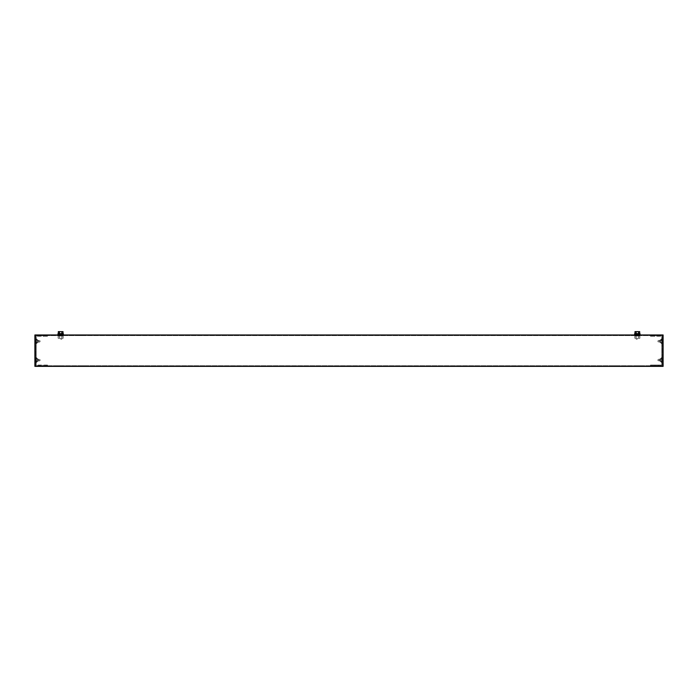 <?xml version="1.0" encoding="UTF-8"?>
<svg xmlns="http://www.w3.org/2000/svg" width="698" height="698" viewBox="0 0 698 698"><rect width="100%" height="100%" fill="white"/><g stroke="black" fill="none" stroke-linecap="round" stroke-linejoin="round"><path stroke-width="0.52" stroke-dasharray="3.49 2.62" d="M60.656 336L59.4 336L60.656 336M60.656 338.286L59.4 338.286L60.656 338.286M58.553 334.961L59.182 334.961L59.182 336L59.182 334.961L58.553 334.804L59.339 334.804L59.339 336L59.339 334.961M58.143 336L58.143 338.286L63.169 338.286L63.169 336L58.143 336L58.143 338.286L63.169 338.286L63.169 336L58.143 336L58.143 338.286L63.169 338.286L63.169 336L58.143 336L58.143 338.286L63.169 338.286L63.169 336L58.143 336M62.131 334.961L62.131 336L62.131 334.961L62.759 334.961L62.131 334.961L62.131 336L62.131 334.961L62.759 334.961L62.131 334.961M61.974 334.961L61.974 336L61.974 334.804L61.974 336L61.974 334.804L62.759 334.961M61.974 334.804L62.759 334.804L61.974 334.804M59.182 336L59.182 334.961L59.182 336M58.553 334.804L59.339 334.804L58.553 334.804M60.656 334.176L63.326 334.176L57.986 334.176L60.656 334.176L57.986 334.176L57.986 333.67L63.326 333.67L57.986 333.67L63.326 333.67L63.326 334.176L60.656 334.176M60.656 339.202L61.913 339.202L60.656 339.202M59.478 333.67L59.478 331.629L59.478 333.67L58.3 333.67L61.834 333.67L58.3 333.67L59.478 333.67L59.478 331.629L63.012 331.629L58.3 331.629L63.012 331.629L63.012 333.67L61.834 333.67L63.012 333.67L61.834 333.67L61.834 331.629L61.834 333.67L63.012 333.67M58.3 333.67L58.3 331.629L59.478 331.629M637.344 334.176L634.674 334.176L640.014 334.176L640.014 333.67L634.674 333.67L637.344 333.67L634.674 333.67L634.674 334.176L637.344 334.176M637.344 339.202L636.087 339.202L637.344 339.202M638.522 333.67L634.988 333.67L639.7 333.67L638.522 333.67L638.522 331.629L634.988 331.629L639.7 331.629L634.988 331.629L634.988 333.67L636.166 333.67L636.166 331.629L636.166 333.67L638.522 333.67L638.522 331.629L638.522 333.67L634.988 333.67M639.7 333.67L639.7 331.629L638.522 331.629M637.344 336L636.087 336L637.344 336M637.344 338.286L636.087 338.286L637.344 338.286M639.447 334.961L638.818 334.961L638.818 336L638.818 334.961L639.447 334.804L638.661 334.804L638.661 336L638.661 334.961M639.857 336L639.857 338.286L634.831 338.286L634.831 336L639.857 336L639.857 338.286L634.831 338.286L634.831 336L639.857 336L639.857 338.286L634.831 338.286L634.831 336L639.857 336L639.857 338.286L634.831 338.286L634.831 336L639.857 336M636.026 334.961L636.026 336L636.026 334.804L636.026 336L635.869 334.961L635.869 336L635.869 334.961L635.241 334.961L635.869 334.961L636.026 336L636.026 334.804L635.241 334.961M636.026 334.804L635.241 334.804L636.026 334.804M638.818 336L638.818 334.961L638.818 336M639.447 334.804L638.661 334.804L639.447 334.804M661.625 360.089L661.625 361.573L661.625 360.089M662.062 360.089L662.062 359.051L662.062 360.089M663.1 360.089L663.1 358.013L663.1 360.089M662.472 360.089L662.472 357.751L662.472 360.089M661.625 341.243L661.625 339.76L661.625 341.243M662.062 341.243L662.062 340.205L662.062 341.243M663.1 341.243L663.1 339.167L663.1 341.243M662.472 341.243L662.472 338.905L662.472 341.243M36.375 360.089L36.375 361.573L36.375 360.089M35.938 360.089L35.938 361.128L35.938 360.089M34.9 360.089L34.9 358.013L34.9 360.089M35.528 360.089L35.528 357.751L35.528 360.089M36.375 341.243L36.375 342.727L36.375 341.243M35.938 341.243L35.938 342.282L35.938 341.243M34.9 341.243L34.9 339.167L34.9 341.243M35.528 341.243L35.528 338.905L35.528 341.243M41.182 365.743L39.297 365.743L41.182 365.743M41.182 366.371L39.297 366.371L41.182 366.371M41.182 334.961L39.297 334.961L41.182 334.961M41.182 335.59L39.297 335.59L41.182 335.59M617.87 366.371L617.87 365.743L614.1 365.743L617.87 365.743L614.1 365.743L617.87 365.743L617.87 366.371L614.1 366.371L617.87 366.371L614.1 366.371L614.1 365.743L614.1 366.371L614.1 365.743L614.1 366.371L617.87 366.371L617.87 365.743L617.87 366.371M617.87 335.59L617.87 334.961L614.1 334.961L617.87 334.961L614.1 334.961L617.87 334.961L617.87 335.59L614.1 335.59L617.87 335.59L614.1 335.59L614.1 334.961L614.1 335.59L614.1 334.961L614.1 335.59L617.87 335.59L617.87 334.961L617.87 335.59M83.9 366.371L83.9 365.743L80.13 365.743L83.9 365.743L80.13 365.743L83.9 365.743L83.9 366.371L80.13 366.371L83.9 366.371L80.13 366.371L80.13 365.743L80.13 366.371L80.13 365.743L80.13 366.371L83.9 366.371L83.9 365.743L83.9 366.371M83.9 335.59L83.9 334.961L80.13 334.961L83.9 334.961L80.13 334.961L83.9 334.961L83.9 335.59L80.13 335.59L83.9 335.59L80.13 335.59L80.13 334.961L80.13 335.59L80.13 334.961L80.13 335.59L83.9 335.59L83.9 334.961L83.9 335.59M656.818 365.743L658.703 365.743L656.818 365.743M656.818 366.371L658.703 366.371L656.818 366.371M656.818 334.961L658.703 334.961L656.818 334.961M656.818 335.59L658.703 335.59L656.818 335.59M34.9 334.961L34.9 366.371L663.1 366.371L663.1 334.961L34.9 334.961L34.9 366.371L663.1 366.371L663.1 334.961L34.9 334.961L663.1 334.961L663.1 366.371L34.9 366.371L34.9 334.961L34.9 366.371L34.9 334.961L47.464 334.961L47.464 335.651L35.589 335.651L35.589 365.682L35.589 335.651L35.589 365.682L35.589 335.651L47.464 335.651L47.464 334.961L34.9 334.961M62.541 366.371L58.772 366.371L62.541 366.371L62.541 365.743L58.772 365.743L62.541 365.743L58.772 365.743L62.541 365.743L62.541 366.371L58.772 366.371L58.772 365.743L58.772 366.371L62.541 366.371L62.541 365.743L62.541 366.371M639.228 366.371L635.459 366.371L639.228 366.371L639.228 365.743L635.459 365.743L639.228 365.743L635.459 365.743L639.228 365.743L639.228 366.371L635.459 366.371L635.459 365.743L635.459 366.371L639.228 366.371L639.228 365.743L639.228 366.371M58.772 334.961L62.541 334.961L58.772 334.961L62.541 334.961L58.772 334.961L58.772 335.59L62.541 335.59L58.772 335.59L58.772 334.961L58.772 335.59L62.541 335.59L62.541 334.961L62.541 335.59L58.772 335.59L58.772 334.961M635.459 334.961L639.228 334.961L635.459 334.961L639.228 334.961L635.459 334.961L635.459 335.59L639.228 335.59L635.459 335.59L635.459 334.961L635.459 335.59L639.228 335.59L639.228 334.961L639.228 335.59L635.459 335.59L635.459 334.961M35.528 335.59L35.528 365.743L662.472 365.743L662.472 335.59L35.528 335.59L35.528 365.743L662.472 365.743L662.472 335.59L35.528 335.59L662.472 335.59L662.472 365.743L35.528 365.743L35.528 335.59L662.472 335.59L662.472 365.743L35.528 365.743L35.528 335.59L35.528 365.743L35.528 335.59L47.464 335.59L47.464 336.279L47.464 335.59L35.528 335.59M34.996 341.68L34.996 340.799L34.996 341.68M34.996 340.362L35.153 341.68L34.996 340.362M40.022 340.694L40.022 341.793L38.556 342.186L38.556 340.301L38.556 342.186L38.556 340.301L38.556 342.186L36.034 342.186L35.197 343.015L35.197 339.464L34.996 343.015L34.996 339.464L34.996 343.015L34.996 339.464L36.034 340.301L36.034 342.186L36.034 340.301L40.022 340.694L36.034 340.301L34.996 339.464L34.996 343.015L36.034 342.186L36.034 340.301L36.034 342.186L40.022 341.793L40.022 340.694M35.153 342.125L35.153 341.68L35.153 342.125M34.996 360.526L34.996 359.644L34.996 360.526M34.996 359.208L35.153 360.526L34.996 359.208M40.022 359.54L40.022 360.639L38.556 361.032L38.556 359.147L38.556 361.032L38.556 359.147L38.556 361.032L36.034 361.032L35.197 361.861L35.197 358.31L34.996 361.861L34.996 358.31L34.996 361.861L34.996 358.31L36.034 359.147L36.034 361.032L36.034 359.147L40.022 359.54L36.034 359.147L34.996 358.31L34.996 361.861L36.034 361.032L36.034 359.147L36.034 361.032L40.022 360.639L40.022 359.54M35.153 360.971L35.153 360.526L35.153 360.971M663.004 340.799L663.004 341.68L663.004 340.799M663.004 342.125L662.847 340.799L663.004 342.125M663.004 339.464L663.004 343.015L663.004 339.464L662.803 343.015L662.803 339.464L662.803 343.015L662.803 339.464L661.966 340.301L659.444 340.301L659.444 342.186L659.444 340.301L659.444 342.186L659.444 340.301L657.978 340.694L657.978 341.793L657.978 340.694L657.978 341.793L661.966 342.186L661.966 340.301L661.966 342.186L663.004 343.015L661.966 342.186L657.978 341.793L657.978 340.694L661.966 340.301L661.966 342.186L661.966 340.301L663.004 339.464L663.004 343.015L663.004 339.464M663.004 359.644L663.004 360.526L663.004 359.644M663.004 360.971L662.847 359.644L663.004 360.971M663.004 358.31L663.004 361.861L663.004 358.31L662.803 361.861L662.803 358.31L662.803 361.861L662.803 358.31L661.966 359.147L659.444 359.147L659.444 361.032L659.444 359.147L659.444 361.032L659.444 359.147L657.978 359.54L657.978 360.639L657.978 359.54L657.978 360.639L661.966 361.032L661.966 359.147L661.966 361.032L663.004 361.861L661.966 361.032L657.978 360.639L657.978 359.54L661.966 359.147L661.966 361.032L661.966 359.147L663.004 358.31L663.004 361.861L663.004 358.31M636.166 333.67L636.166 331.629M61.834 333.67L61.834 331.629M62.541 335.59L62.541 334.961L62.541 335.59M58.772 366.371L58.772 365.743L58.772 366.371M639.228 335.59L639.228 334.961L639.228 335.59M635.459 366.371L635.459 365.743L635.459 366.371M37.718 360.089L37.718 358.938L37.718 360.089M36.217 360.089L36.217 357.437L36.217 360.089M37.273 360.089L37.273 360.796L37.273 360.089M35.589 360.089L35.589 357.699L35.589 360.089M37.718 341.243L37.718 340.092L37.718 341.243M36.217 341.243L36.217 338.591L36.217 341.243M37.273 341.243L37.273 341.95L37.273 341.243M35.589 341.243L35.589 338.853L35.589 341.243M41.182 365.054L39.297 365.054L41.182 365.054M41.182 365.682L39.297 365.682L41.182 365.682M41.182 335.651L39.297 335.651L41.182 335.651M41.182 336.279L39.297 336.279L41.182 336.279M47.464 365.743L47.464 365.054L47.464 365.743L35.528 365.743L47.464 365.743M47.464 366.371L47.464 365.682L47.464 366.371L34.9 366.371L47.464 366.371M47.464 365.682L35.589 365.682L47.464 365.682M40.24 334.961L44.637 334.961L40.24 334.961L44.637 334.961L40.24 334.961L40.24 335.59L44.637 335.59L40.24 335.59L44.637 335.59L40.24 335.59L40.24 334.961M44.637 366.371L40.24 366.371L44.637 366.371L40.24 366.371L44.637 366.371L44.637 365.743L40.24 365.743L44.637 365.743L40.24 365.743L44.637 365.743L44.637 366.371M47.464 365.054L36.217 365.054L36.217 336.279L36.217 365.054L36.217 336.279L36.217 365.054L47.464 365.054M47.464 336.279L36.217 336.279L47.464 336.279M47.464 335.651L35.589 335.651L47.464 335.651M40.24 366.371L40.24 365.743L40.24 366.371M44.637 335.59L44.637 334.961L44.637 335.59M660.282 341.243L660.282 342.395L660.282 341.243M661.783 341.243L661.783 338.591L661.783 341.243M660.727 341.243L660.727 340.537L660.727 341.243M662.411 341.243L662.411 338.853L662.411 341.243M660.282 360.089L660.282 361.241L660.282 360.089M661.783 360.089L661.783 357.437L661.783 360.089M660.727 360.089L660.727 359.383L660.727 360.089M662.411 360.089L662.411 357.699L662.411 360.089M656.818 336.279L658.703 336.279L656.818 336.279M656.818 335.651L658.703 335.651L656.818 335.651M656.818 365.682L658.703 365.682L656.818 365.682M656.818 365.054L658.703 365.054L656.818 365.054M650.536 335.59L650.536 336.279L650.536 335.59L662.472 335.59L662.472 365.743L662.472 335.59L650.536 335.59M650.536 334.961L650.536 335.651L650.536 334.961L663.1 334.961L663.1 366.371L663.1 334.961L650.536 334.961M650.536 335.651L662.411 335.651L662.411 365.682L662.411 335.651L662.411 365.682L662.411 335.651L650.536 335.651M650.536 366.371L663.1 366.371L650.536 366.371L650.536 365.682L662.411 365.682L650.536 365.682L650.536 366.371M657.76 366.371L653.363 366.371L657.76 366.371L653.363 366.371L657.76 366.371L657.76 365.743L653.363 365.743L657.76 365.743L653.363 365.743L657.76 365.743L657.76 366.371M653.363 334.961L657.76 334.961L653.363 334.961L657.76 334.961L653.363 334.961L653.363 335.59L657.76 335.59L653.363 335.59L657.76 335.59L653.363 335.59L653.363 334.961M650.536 365.054L650.536 365.743L650.536 365.054L661.783 365.054L661.783 336.279L661.783 365.054L661.783 336.279L661.783 365.054L650.536 365.054M650.536 336.279L661.783 336.279L650.536 336.279M650.536 365.682L662.411 365.682L650.536 365.682M650.536 365.743L662.472 365.743L650.536 365.743M657.76 334.961L657.76 335.59L657.76 334.961M653.363 365.743L653.363 366.371L653.363 365.743M59.4 338.286L59.4 336L59.4 338.286M61.913 338.286L61.913 336L61.913 338.286M61.913 334.176L61.913 334.961M59.4 334.176L59.4 334.961M638.6 334.176L638.6 334.961M636.087 334.176L636.087 334.961M636.087 338.286L636.087 336L636.087 338.286M638.6 338.286L638.6 336L638.6 338.286M662.062 359.051L661.625 358.606L662.472 357.751L661.625 358.606L662.062 359.051L663.1 358.013L662.062 359.051M661.625 361.573L662.472 362.419L661.625 361.573L662.062 361.128L663.1 362.157L662.062 361.128L661.625 361.573M662.062 340.205L661.625 339.76L662.472 338.914L661.625 339.76L662.062 340.205L663.1 339.167L662.062 340.205M661.625 342.727L662.472 343.573L661.625 342.727L662.062 342.282L663.1 343.311L662.062 342.282L661.625 342.727M35.938 361.128L36.375 361.573L35.528 362.419L36.375 361.573L35.938 361.128L34.9 362.157L35.938 361.128M36.375 358.606L35.528 357.751L36.375 358.606L35.938 359.051L34.9 358.013L35.938 359.051L36.375 358.606M35.938 342.282L36.375 342.727L35.528 343.573L36.375 342.727L35.938 342.282L34.9 343.311L35.938 342.282M36.375 339.76L35.528 338.914L36.375 339.76L35.938 340.205L34.9 339.167L35.938 340.205L36.375 339.76M39.297 366.371L39.297 365.743L39.297 366.371M39.297 335.59L39.297 334.961L39.297 335.59M654.933 366.371L654.933 365.743L654.933 366.371M654.933 335.59L654.933 334.961L654.933 335.59M658.703 335.59L658.703 334.961L658.703 335.59M658.703 366.371L658.703 365.743L658.703 366.371M43.067 335.59L43.067 334.961L43.067 335.59M43.067 366.371L43.067 365.743L43.067 366.371M37.718 358.938L36.217 357.437L37.718 358.938L37.273 359.383L35.589 357.699L37.273 359.383L37.718 358.938M37.273 360.796L37.718 361.241L36.217 362.733L37.718 361.241L37.273 360.796L35.589 362.471L37.273 360.796M37.718 340.092L36.217 338.591L37.718 340.092L37.273 340.537L35.589 338.853L37.273 340.537L37.718 340.092M37.273 341.95L37.718 342.395L36.217 343.887L37.718 342.395L37.273 341.95L35.589 343.625L37.273 341.95M39.297 365.682L39.297 365.054L39.297 365.682M39.297 336.279L39.297 335.651L39.297 336.279M43.067 365.682L43.067 365.054L43.067 365.682M43.067 336.279L43.067 335.651L43.067 336.279M660.282 342.395L661.783 343.887L660.282 342.395L660.727 341.95L662.411 343.625L660.727 341.95L660.282 342.395M660.727 340.537L660.282 340.092L661.783 338.591L660.282 340.092L660.727 340.537L662.411 338.853L660.727 340.537M660.282 361.241L661.783 362.733L660.282 361.241L660.727 360.796L662.411 362.471L660.727 360.796L660.282 361.241M660.727 359.383L660.282 358.938L661.783 357.437L660.282 358.938L660.727 359.383L662.411 357.699L660.727 359.383M658.703 335.651L658.703 336.279L658.703 335.651M658.703 365.054L658.703 365.682L658.703 365.054M654.933 335.651L654.933 336.279L654.933 335.651M654.933 365.054L654.933 365.682L654.933 365.054"/><path stroke-width="1.05" d="M638.661 334.961L639.447 334.961M635.241 334.961L636.026 334.961M634.674 333.67L640.014 333.67L640.014 334.176L634.674 334.176L634.674 333.67M634.988 333.67L634.988 331.629L639.7 331.629L639.7 333.67M638.522 333.67L638.522 331.629M636.166 333.67L636.166 331.629M60.656 333.67L57.986 333.67L57.986 334.176L63.326 334.176L63.326 333.67L60.656 333.67M63.012 333.67L63.012 331.629L58.3 331.629L58.3 333.67M59.478 333.67L59.478 331.629M61.834 333.67L61.834 331.629M59.339 334.961L58.553 334.961M62.759 334.961L61.974 334.961M663.1 334.961L663.1 366.371L34.9 366.371L34.9 334.961L663.1 334.961M636.087 334.176L636.087 334.961M638.6 334.176L638.6 334.961M59.4 334.176L59.4 334.961M61.913 334.176L61.913 334.961"/></g></svg>
